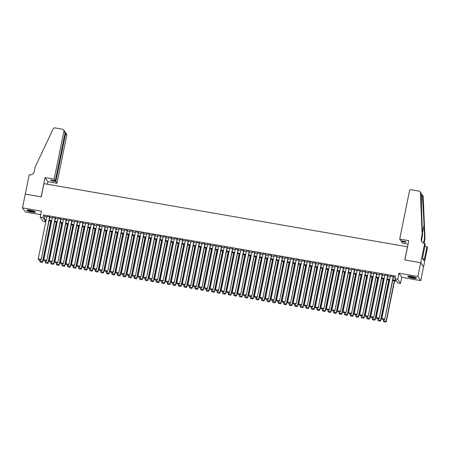 <?xml version="1.0" encoding="UTF-8"?>
<svg xmlns="http://www.w3.org/2000/svg" width="450" height="450" viewBox="0 0 450 450"><rect width="100%" height="100%" fill="white"/><g stroke="black" fill="none" stroke-linecap="round" stroke-linejoin="round"><path stroke-width="0.67" d="M31.719 212.051A4.449 0.743 -168.5 0 0 35.483 212.068A4.449 0.743 -168.5 0 0 30.521 210.313A4.449 0.743 -168.5 0 0 26.758 210.296A4.449 0.743 -168.5 0 0 31.719 212.051M412.718 278.179A4.449 0.743 -168.5 0 0 416.481 278.196A4.449 0.743 -168.5 0 0 411.525 276.441A4.449 0.743 -168.5 0 0 407.762 276.424A4.449 0.743 -168.5 0 0 412.718 278.179M45.771 221.816L43.082 221.349L40.247 217.232L43.02 217.71L44.167 219.381L46.193 219.735M407.537 246.819L43.931 183.623L41.237 196.852L25.301 194.091L22.5 207.872L25.335 211.989L40.77 214.667M407.469 246.724L404.781 259.954L420.711 262.721L423.546 266.839L420.744 280.62L417.909 276.502L398.931 273.206L397.693 279.27L400.528 283.387L397.755 282.909L396.608 281.239L392.664 280.553M398.931 273.206L401.76 277.324L420.744 280.62M401.76 277.324L400.528 283.387M420.711 262.721L417.909 276.502M49.866 217.001L46.856 216.478M55.412 217.963L52.397 217.44M60.953 218.925L57.943 218.402M66.493 219.887L63.484 219.364M72.034 220.849L69.024 220.326M77.574 221.811L74.565 221.287M83.121 222.773L80.106 222.249M88.661 223.734L85.652 223.211M94.202 224.696L91.192 224.173M99.742 225.658L96.733 225.135M105.283 226.62L102.274 226.097M110.829 227.582L107.814 227.059M116.37 228.544L113.361 228.021M121.911 229.506L118.901 228.982M127.451 230.468L124.442 229.944M132.992 231.429L129.983 230.906M138.538 232.391L135.523 231.868M144.079 233.353L141.069 232.83M149.619 234.315L146.61 233.792M155.16 235.277L152.151 234.754M160.706 236.239L157.691 235.716M166.247 237.201L163.237 236.678M171.787 238.162L168.778 237.639M177.328 239.124L174.319 238.601M182.869 240.086L179.859 239.563M188.415 241.048L185.4 240.525M193.956 242.01L190.946 241.487M199.496 242.972L196.487 242.449M205.037 243.934L202.028 243.411M210.578 244.896L207.568 244.373M216.124 245.857L213.109 245.334M221.664 246.819L218.655 246.296M227.205 247.781L224.196 247.258M232.746 248.743L229.736 248.22M238.292 249.705L235.277 249.182M243.833 250.667L240.823 250.144M249.373 251.629L246.364 251.106M254.914 252.591L251.904 252.067M260.454 253.553L257.445 253.029M266.001 254.514L262.986 253.991M271.541 255.476L268.532 254.953M277.082 256.438L274.072 255.915M282.623 257.4L279.613 256.877M288.163 258.362L285.154 257.839M293.709 259.324L290.694 258.801M299.25 260.286L296.241 259.762M304.791 261.248L301.781 260.724M310.331 262.209L307.322 261.686M315.872 263.171L312.863 262.648M321.418 264.133L318.403 263.61M326.959 265.095L323.949 264.572M332.499 266.057L329.49 265.534M338.04 267.019L335.031 266.496M343.586 267.981L340.571 267.457M349.127 268.942L346.118 268.419M354.668 269.904L351.658 269.381M360.208 270.866L357.199 270.343M365.749 271.828L362.739 271.305M371.295 272.79L368.28 272.267M376.836 273.752L373.826 273.229M382.376 274.714L379.367 274.191M387.917 275.676L384.907 275.153M392.799 279.889L396.073 280.457L394.926 278.792L395.483 276.036L43.577 214.954L44.73 216.624L46.755 216.979M49.764 217.496L52.296 217.941M55.311 218.458L57.842 218.903M60.851 219.42L63.383 219.864M66.392 220.382L68.923 220.826M71.933 221.344L74.464 221.788M77.473 222.306L80.004 222.75M83.019 223.268L85.551 223.712M88.56 224.229L91.091 224.674M94.101 225.191L96.632 225.636M99.641 226.153L102.172 226.597M105.182 227.115L107.713 227.559M110.728 228.077L113.259 228.521M116.269 229.039L118.8 229.483M121.809 230.001L124.341 230.445M127.35 230.963L129.881 231.407M132.891 231.924L135.422 232.369M138.437 232.886L140.968 233.331M143.977 233.848L146.509 234.292M149.518 234.81L152.049 235.254M155.059 235.772L157.59 236.216M160.605 236.734L163.136 237.178M166.146 237.696L168.677 238.14M171.686 238.657L174.218 239.102M177.227 239.619L179.758 240.064M182.768 240.581L185.299 241.026M188.314 241.543L190.845 241.987M193.854 242.505L196.386 242.949M199.395 243.467L201.926 243.911M204.936 244.429L207.467 244.873M210.476 245.391L213.007 245.835M216.023 246.352L218.554 246.797M221.563 247.314L224.094 247.759M227.104 248.276L229.635 248.721M232.644 249.238L235.176 249.683M238.191 250.2L240.722 250.644M243.731 251.162L246.263 251.606M249.272 252.124L251.803 252.568M254.812 253.086L257.344 253.53M260.353 254.047L262.884 254.492M265.899 255.009L268.431 255.454M271.44 255.971L273.971 256.416M276.981 256.933L279.512 257.377M282.521 257.895L285.053 258.339M288.062 258.857L290.593 259.301M293.608 259.819L296.139 260.263M299.149 260.781L301.68 261.225M304.689 261.743L307.221 262.187M310.23 262.704L312.761 263.149M315.771 263.666L318.302 264.111M321.317 264.628L323.848 265.072M326.858 265.59L329.389 266.034M332.398 266.552L334.929 266.996M337.939 267.514L340.47 267.958M343.485 268.476L346.016 268.92M349.026 269.438L351.557 269.882M354.566 270.399L357.098 270.844M360.107 271.361L362.638 271.806M365.647 272.323L368.179 272.767M371.194 273.285L373.725 273.729M376.734 274.247L379.266 274.691M382.275 275.209L384.806 275.653M387.816 276.171L390.347 276.615M393.356 277.132L395.196 277.453M393.457 276.637L390.448 276.114M40.247 217.232L41.479 211.168L22.5 207.872M43.577 214.954L43.02 217.71M394.926 278.792L397.693 279.27M46.057 220.393L44.702 220.162L45.788 221.737M389.655 280.029L387.124 279.591M384.109 279.067L381.577 278.629M378.568 278.106L376.037 277.667M373.027 277.144L370.496 276.705M367.487 276.182L364.956 275.743M361.946 275.22L359.415 274.781M356.4 274.258L353.869 273.819M350.859 273.296L348.328 272.858M345.319 272.334L342.787 271.896M339.778 271.373L337.247 270.934M334.232 270.411L331.701 269.972M328.691 269.449L326.16 269.01M323.151 268.487L320.619 268.048M317.61 267.525L315.079 267.086M312.069 266.563L309.538 266.124M306.523 265.601L303.992 265.162M300.983 264.639L298.451 264.201M295.442 263.678L292.911 263.239M289.901 262.716L287.37 262.277M284.361 261.754L281.829 261.315M278.814 260.792L276.283 260.353M273.274 259.83L270.743 259.391M267.733 258.868L265.202 258.429M262.192 257.906L259.661 257.468M256.646 256.944L254.115 256.506M251.106 255.982L248.574 255.544M245.565 255.021L243.034 254.582M240.024 254.059L237.493 253.62M234.484 253.097L231.953 252.658M228.938 252.135L226.406 251.696M223.397 251.173L220.866 250.734M217.856 250.211L215.325 249.773M212.316 249.249L209.784 248.811M206.775 248.287L204.244 247.849M201.229 247.326L198.697 246.887M195.688 246.364L193.157 245.925M190.148 245.402L187.616 244.963M184.607 244.44L182.076 244.001M179.066 243.478L176.535 243.039M173.52 242.516L170.989 242.078M167.979 241.554L165.448 241.116M162.439 240.593L159.907 240.154M156.898 239.631L154.367 239.192M151.352 238.669L148.821 238.23M145.811 237.707L143.28 237.268M140.271 236.745L137.739 236.306M134.73 235.783L132.199 235.344M129.189 234.821L126.658 234.382M123.643 233.859L121.112 233.421M118.103 232.898L115.571 232.459M112.562 231.936L110.031 231.497M107.021 230.974L104.49 230.535M101.481 230.012L98.949 229.573M95.934 229.05L93.403 228.611M90.394 228.088L87.862 227.649M84.853 227.126L82.322 226.688M79.312 226.164L76.781 225.726M73.766 225.203L71.235 224.764M68.226 224.241L65.694 223.802M62.685 223.279L60.154 222.84M57.144 222.317L54.613 221.878M51.604 221.355L49.072 220.916M49.208 220.252L51.739 220.697M54.748 221.214L57.279 221.659M60.289 222.176L62.82 222.621M65.829 223.138L68.361 223.583M71.37 224.1L73.901 224.544M76.916 225.062L79.448 225.506M82.457 226.024L84.988 226.468M87.998 226.986L90.529 227.43M93.538 227.947L96.069 228.392M99.084 228.909L101.616 229.354M104.625 229.871L107.156 230.316M110.166 230.833L112.697 231.278M115.706 231.795L118.237 232.239M121.247 232.757L123.778 233.201M126.793 233.719L129.324 234.163M132.334 234.681L134.865 235.125M137.874 235.643L140.406 236.087M143.415 236.604L145.946 237.049M148.956 237.566L151.487 238.011M154.502 238.528L157.033 238.972M160.042 239.49L162.574 239.934M165.583 240.452L168.114 240.896M171.124 241.414L173.655 241.858M176.664 242.376L179.196 242.82M182.211 243.338L184.742 243.782M187.751 244.299L190.282 244.744M193.292 245.261L195.823 245.706M198.833 246.223L201.364 246.667M204.379 247.185L206.91 247.629M209.919 248.147L212.451 248.591M215.46 249.109L217.991 249.553M221.001 250.071L223.532 250.515M226.541 251.032L229.072 251.477M232.088 251.994L234.619 252.439M237.628 252.956L240.159 253.401M243.169 253.918L245.7 254.362M248.709 254.88L251.241 255.324M254.25 255.842L256.781 256.286M259.796 256.804L262.327 257.248M265.337 257.766L267.868 258.21M270.877 258.727L273.409 259.172M276.418 259.689L278.949 260.134M281.964 260.651L284.496 261.096M287.505 261.613L290.036 262.058M293.046 262.575L295.577 263.019M298.586 263.537L301.118 263.981M304.127 264.499L306.658 264.943M309.673 265.461L312.204 265.905M315.214 266.423L317.745 266.867M320.754 267.384L323.286 267.829M326.295 268.346L328.826 268.791M331.836 269.308L334.367 269.752M337.382 270.27L339.913 270.714M342.923 271.232L345.454 271.676M348.463 272.194L350.994 272.638M354.004 273.156L356.535 273.6M359.544 274.118L362.076 274.562M365.091 275.079L367.622 275.524M370.631 276.041L373.162 276.486M376.172 277.003L378.703 277.447M381.713 277.965L384.244 278.409M387.259 278.927L389.79 279.371M44.73 216.624L44.167 219.381M393.266 276.362L384.778 319.309L393.508 276.401M390.499 275.878L381.814 318.549L384.587 319.027L384.081 319.759L382.146 319.421L384.081 319.759M384.778 319.309L384.159 319.866M382.146 319.421L381.814 318.549M394.341 280.845L386.117 321.255L383.349 320.777L383.552 319.764M385.616 321.986L383.676 321.649L385.689 322.093L386.117 321.255L386.308 321.536L394.582 280.884M383.349 320.777L383.676 321.649M385.689 322.093L386.308 321.536M415.946 277.701A3.853 0.641 11.5 0 1 414.529 277.847A3.853 0.641 11.5 0 1 410.681 277.166A3.853 0.641 11.5 0 1 408.448 276.176M408.999 276.165A3.566 0.596 -168.5 0 0 414.416 277.498A3.566 0.596 -168.5 0 0 415.44 277.476M408.026 276.238A4.421 0.737 -168.5 0 0 414.872 277.988A4.421 0.737 -168.5 0 0 416.306 277.926M34.948 211.573A3.853 0.641 11.5 0 1 33.531 211.714A3.853 0.641 11.5 0 1 29.683 211.039A3.853 0.641 11.5 0 1 27.444 210.049M28.001 210.037A3.566 0.596 -168.5 0 0 33.413 211.365A3.566 0.596 -168.5 0 0 34.442 211.348M27.028 210.111A4.421 0.737 -168.5 0 0 33.874 211.86A4.421 0.737 -168.5 0 0 35.308 211.798M399.701 239.096L409.461 191.132A1.71 1.665 -34.5 0 1 411.457 189.771L419.023 191.081A1.71 1.665 -34.5 0 1 420.379 192.617L422.162 234.433L421.267 238.843A3.994 3.881 -34.5 0 0 424.361 243.377L424.665 243.428L420.739 262.721L404.865 259.965L408.791 240.671L399.701 239.096L400.843 240.761L405.444 241.56L405.99 242.347L401.389 241.549L401.524 240.879M420.098 191.762L422.927 195.885A1.71 1.665 145.5 0 1 423.214 196.74L424.997 238.551L424.581 237.943L424.029 225.124C423.529 212.895 422.612 198.726 422.094 195.109C421.656 193.843 421.459 193.556 421.498 194.248C421.239 196.729 421.493 209.936 422.038 222.221L422.584 235.041L421.684 239.451A3.994 3.881 -34.5 0 0 422.083 242.078M422.584 235.041L422.162 234.433M424.997 238.551L424.103 242.961A3.994 3.881 -34.5 0 0 424.046 243.309M423.602 243.163A3.994 3.881 -34.5 0 1 423.681 242.353L424.581 237.943M420.739 262.721L423.574 266.844L427.5 247.545L426.943 246.741L424.434 259.088L422.634 258.621M424.665 243.428L425.222 244.237L422.494 258.418L423.973 260.567L424.311 258.913M408.077 244.176L402.536 243.214L401.389 241.549M426.943 246.741L424.789 246.364M421.509 193.888L420.379 192.617M424.868 245.97A3.994 3.881 -34.5 0 0 425.678 246.521M54.169 179.123L63.928 131.158A1.71 1.665 -34.5 0 0 62.601 129.218L55.035 127.907A1.71 1.665 -34.5 0 0 53.167 128.88L35.066 167.248L34.172 171.658A3.994 3.881 145.5 0 1 29.509 174.842L29.199 174.791L25.279 194.085L41.152 196.841L45.079 177.547L54.169 179.123L55.311 180.787L50.715 179.989L51.255 180.776L55.856 181.575L57.004 183.24L66.758 135.281L65.616 133.616L64.935 133.498M55.856 181.575L65.616 133.616L65.43 132.457L66.51 134.021A1.71 1.665 145.5 0 1 66.758 135.281M47.391 184.224L47.914 181.665L57.004 183.24M45.079 177.547L47.914 181.665M55.311 180.787L65.07 132.823L63.928 131.158M51.255 180.776L51.396 180.107M63.675 129.904L64.749 131.468L65.07 132.823M65.047 132.12L65.43 132.457M387.726 275.4L379.238 318.347L387.968 275.439M384.958 274.916L376.273 317.588L379.046 318.066L378.54 318.797L376.599 318.459L378.54 318.797M379.238 318.347L378.619 318.904M376.599 318.459L376.273 317.588M382.185 274.438L373.697 317.385L382.427 274.477M379.412 273.954L370.733 316.626L373.506 317.104L372.999 317.835L371.059 317.498L372.999 317.835M373.697 317.385L373.078 317.942M371.059 317.498L370.733 316.626M376.644 273.476L368.151 316.423L376.881 273.516M373.871 272.993L365.192 315.664L367.959 316.142L367.459 316.873L365.518 316.536L367.459 316.873M368.151 316.423L367.532 316.98M365.518 316.536L365.192 315.664M371.104 272.514L362.61 315.461L371.34 272.554M368.331 272.031L359.651 314.702L362.419 315.18L361.918 315.911L359.978 315.574L361.918 315.911M362.61 315.461L361.991 316.018M359.978 315.574L359.651 314.702M388.8 279.883L380.576 320.293L377.809 319.815L378.011 318.803M380.076 321.024L378.135 320.687L380.149 321.131L380.576 320.293L380.767 320.574L389.036 279.923M377.809 319.815L378.135 320.687M380.149 321.131L380.767 320.574M383.259 278.921L375.036 319.331L372.262 318.853L372.471 317.841M374.529 320.062L372.594 319.725L374.608 320.169L375.036 319.331L375.227 319.613L383.496 278.961M372.262 318.853L372.594 319.725M374.608 320.169L375.227 319.613M377.713 277.959L369.495 318.369L366.722 317.891L366.93 316.879M368.989 319.101L367.048 318.763L369.067 319.207L369.495 318.369L369.686 318.651L377.955 277.999M366.722 317.891L367.048 318.763M369.067 319.207L369.686 318.651M372.173 276.998L363.954 317.407L361.181 316.929L361.389 315.917M363.448 318.139L361.507 317.801L363.527 318.246L363.954 317.407L364.146 317.689L372.414 277.037M361.181 316.929L361.507 317.801M363.527 318.246L364.146 317.689M365.558 271.553L357.069 314.499L365.799 271.592M362.79 271.069L354.105 313.74L356.878 314.218L356.372 314.949L354.437 314.612L356.372 314.949M357.069 314.499L356.451 315.056M354.437 314.612L354.105 313.74M366.632 276.036L358.408 316.446L355.641 315.968L355.843 314.955M357.907 317.177L355.967 316.839L357.981 317.284L358.408 316.446L358.599 316.727L366.874 276.075M355.641 315.968L355.967 316.839M357.981 317.284L358.599 316.727M360.017 270.591L351.529 313.537L360.259 270.63M357.249 270.107L348.564 312.778L351.338 313.256L350.831 313.988L348.891 313.65L350.831 313.988M351.529 313.537L350.91 314.094M348.891 313.65L348.564 312.778M361.091 275.074L352.868 315.484L350.1 315.006L350.303 313.993M352.367 316.215L350.426 315.877L352.44 316.322L352.868 315.484L353.059 315.765L361.327 275.113M350.1 315.006L350.426 315.877M352.44 316.322L353.059 315.765M354.476 269.629L345.988 312.576L354.718 269.668M351.703 269.145L343.024 311.816L345.797 312.294L345.291 313.026L343.35 312.688L345.291 313.026M345.988 312.576L345.369 313.132M343.35 312.688L343.024 311.816M355.551 274.112L347.327 314.522L344.554 314.044L344.762 313.031M346.821 315.253L344.88 314.916L346.899 315.36L347.327 314.522L347.518 314.803L355.787 274.151M344.554 314.044L344.88 314.916M346.899 315.36L347.518 314.803M348.936 268.667L340.442 311.614L349.172 268.706M346.162 268.183L337.483 310.854L340.251 311.332L339.75 312.064L337.809 311.726L339.75 312.064M340.442 311.614L339.823 312.171M337.809 311.726L337.483 310.854M350.004 273.15L341.786 313.56L339.013 313.082L339.221 312.069M341.28 314.291L339.339 313.954L341.359 314.398L341.786 313.56L341.978 313.841L350.246 273.189M339.013 313.082L339.339 313.954M341.359 314.398L341.978 313.841M343.389 267.705L334.901 310.652L343.631 267.744M340.622 267.221L331.942 309.892L334.71 310.371L334.209 311.102L332.269 310.764L334.209 311.102M334.901 310.652L334.282 311.209M332.269 310.764L331.942 309.892M344.464 272.188L336.24 312.598L333.473 312.12L333.675 311.108M335.739 313.329L333.799 312.992L335.818 313.436L336.24 312.598L336.437 312.879L344.706 272.227M333.473 312.12L333.799 312.992M335.818 313.436L336.437 312.879M337.849 266.743L329.361 309.69L338.091 266.782M335.081 266.259L326.396 308.931L329.169 309.409L328.663 310.14L326.728 309.803L328.663 310.14M329.361 309.69L328.742 310.247M326.728 309.803L326.396 308.931M338.923 271.226L330.699 311.636L327.932 311.158L328.134 310.146M330.199 312.368L328.258 312.03L330.272 312.474L330.699 311.636L330.891 311.918L339.159 271.266M327.932 311.158L328.258 312.03M330.272 312.474L330.891 311.918M332.308 265.781L323.82 308.728L332.55 265.821M329.535 265.298L320.856 307.969L323.629 308.447L323.123 309.178L321.182 308.841L323.123 309.178M323.82 308.728L323.201 309.285M321.182 308.841L320.856 307.969M333.382 270.264L325.159 310.674L322.386 310.196L322.594 309.184M324.652 311.406L322.718 311.068L324.731 311.512L325.159 310.674L325.35 310.956L333.619 270.304M322.386 310.196L322.718 311.068M324.731 311.512L325.35 310.956M326.767 264.819L318.279 307.766L327.004 264.859M323.994 264.336L315.315 307.007L318.088 307.485L317.582 308.216L315.641 307.879L317.582 308.216M318.279 307.766L317.661 308.323M315.641 307.879L315.315 307.007M327.836 269.303L319.618 309.713L316.845 309.234L317.053 308.222M319.112 310.444L317.171 310.106L319.191 310.551L319.618 309.713L319.809 309.994L328.078 269.342M316.845 309.234L317.171 310.106M319.191 310.551L319.809 309.994M321.227 263.858L312.733 306.804L321.463 263.897M318.454 263.374L309.774 306.045L312.542 306.523L312.041 307.254L310.101 306.917L312.041 307.254M312.733 306.804L312.114 307.361M310.101 306.917L309.774 306.045M322.296 268.341L314.077 308.751L311.304 308.272L311.512 307.26M313.571 309.482L311.631 309.144L313.65 309.589L314.077 308.751L314.269 309.032L322.537 268.38M311.304 308.272L311.631 309.144M313.65 309.589L314.269 309.032M315.681 262.896L307.192 305.843L315.923 262.935M312.913 262.412L304.228 305.083L307.001 305.561L306.501 306.293L304.56 305.955L306.501 306.293M307.192 305.843L306.574 306.399M304.56 305.955L304.228 305.083M316.755 267.379L308.531 307.789L305.764 307.311L305.966 306.298M308.031 308.52L306.09 308.183L308.104 308.627L308.531 307.789L308.723 308.07L316.997 267.418M305.764 307.311L306.09 308.183M308.104 308.627L308.723 308.07M310.14 261.934L301.652 304.881L310.382 261.973M307.373 261.45L298.688 304.121L301.461 304.599L300.954 305.331L299.014 304.993L300.954 305.331M301.652 304.881L301.033 305.438M299.014 304.993L298.688 304.121M311.214 266.417L302.991 306.827L300.223 306.349L300.426 305.336M302.49 307.558L300.549 307.221L302.563 307.665L302.991 306.827L303.182 307.108L311.451 266.456M300.223 306.349L300.549 307.221M302.563 307.665L303.182 307.108M304.599 260.972L296.111 303.919L304.841 261.011M301.826 260.488L293.147 303.159L295.92 303.637L295.414 304.369L293.473 304.031L295.414 304.369M296.111 303.919L295.493 304.476M293.473 304.031L293.147 303.159M305.674 265.455L297.45 305.865L294.677 305.387L294.885 304.374M296.944 306.596L295.009 306.259L297.022 306.703L297.45 305.865L297.641 306.146L305.91 265.494M294.677 305.387L295.009 306.259M297.022 306.703L297.641 306.146M299.059 260.01L290.571 302.957L299.295 260.049M296.286 259.526L287.606 302.197L290.374 302.676L289.873 303.407L287.933 303.069L289.873 303.407M290.571 302.957L289.946 303.514M287.933 303.069L287.606 302.197M300.127 264.493L291.909 304.903L289.136 304.425L289.344 303.412M291.403 305.634L289.463 305.297L291.482 305.741L291.909 304.903L292.101 305.184L300.369 264.532M289.136 304.425L289.463 305.297M291.482 305.741L292.101 305.184M293.518 259.048L285.024 301.995L293.754 259.088M290.745 258.564L282.066 301.236L284.833 301.714L284.332 302.445L282.392 302.108L284.332 302.445M285.024 301.995L284.406 302.552M282.392 302.108L282.066 301.236M294.587 263.531L286.369 303.941L283.596 303.463L283.804 302.451M285.863 304.673L283.922 304.335L285.941 304.779L286.369 303.941L286.56 304.223L294.829 263.571M283.596 303.463L283.922 304.335M285.941 304.779L286.56 304.223M287.972 258.086L279.484 301.033L288.214 258.126M285.204 257.602L276.519 300.274L279.293 300.752L278.786 301.483L276.851 301.146L278.786 301.483M279.484 301.033L278.865 301.59M276.851 301.146L276.519 300.274M289.046 262.569L280.822 302.979L278.055 302.501L278.257 301.489M280.322 303.711L278.381 303.373L280.395 303.817L280.822 302.979L281.014 303.261L289.288 262.609M278.055 302.501L278.381 303.373M280.395 303.817L281.014 303.261M282.431 257.124L273.943 300.071L282.673 257.164M279.664 256.641L270.979 299.312L273.752 299.79L273.246 300.521L271.305 300.184L273.246 300.521M273.943 300.071L273.324 300.628M271.305 300.184L270.979 299.312M283.506 261.608L275.282 302.017L272.514 301.539L272.717 300.527M274.781 302.749L272.841 302.411L274.854 302.856L275.282 302.017L275.473 302.299L283.742 261.647M272.514 301.539L272.841 302.411M274.854 302.856L275.473 302.299M276.891 256.162L268.403 299.109L277.132 256.202M274.118 255.679L265.438 298.35L268.211 298.828L267.705 299.559L265.764 299.222L267.705 299.559M268.403 299.109L267.784 299.666M265.764 299.222L265.438 298.35M277.965 260.646L269.741 301.056L266.968 300.577L267.176 299.565M269.235 301.787L267.3 301.449L269.314 301.894L269.741 301.056L269.933 301.337L278.201 260.685M266.968 300.577L267.3 301.449M269.314 301.894L269.933 301.337M271.35 255.201L262.856 298.147L271.586 255.24M268.577 254.717L259.898 297.388L262.665 297.866L262.164 298.598L260.224 298.26L262.164 298.598M262.856 298.147L262.238 298.704M260.224 298.26L259.898 297.388M272.419 259.684L264.201 300.094L261.428 299.616L261.636 298.603M263.694 300.825L261.754 300.488L263.773 300.932L264.201 300.094L264.392 300.375L272.661 259.723M261.428 299.616L261.754 300.488M263.773 300.932L264.392 300.375M265.809 254.239L257.316 297.186L266.046 254.278M263.036 253.755L254.357 296.426L257.124 296.904L256.624 297.636L254.683 297.298L256.624 297.636M257.316 297.186L256.697 297.743M254.683 297.298L254.357 296.426M266.878 258.722L258.66 299.132L255.887 298.654L256.095 297.641M258.154 299.863L256.213 299.526L258.233 299.97L258.66 299.132L258.851 299.413L267.12 258.761M255.887 298.654L256.213 299.526M258.233 299.97L258.851 299.413M260.263 253.277L251.775 296.224L260.505 253.316M257.496 252.793L248.811 295.464L251.584 295.942L251.078 296.674L249.143 296.336L251.078 296.674M251.775 296.224L251.156 296.781M249.143 296.336L248.811 295.464M261.338 257.76L253.114 298.17L250.346 297.692L250.549 296.679M252.613 298.901L250.672 298.564L252.686 299.008L253.114 298.17L253.305 298.451L261.579 257.799M250.346 297.692L250.672 298.564M252.686 299.008L253.305 298.451M254.722 252.315L246.234 295.262L254.964 252.354M251.949 251.831L243.27 294.502L246.043 294.981L245.537 295.712L243.596 295.374L245.537 295.712M246.234 295.262L245.616 295.819M243.596 295.374L243.27 294.502M255.797 256.798L247.573 297.208L244.8 296.73L245.008 295.718M247.072 297.939L245.132 297.602L247.146 298.046L247.573 297.208L247.764 297.489L256.033 256.838M244.8 296.73L245.132 297.602M247.146 298.046L247.764 297.489M249.182 251.353L240.694 294.3L249.418 251.393M246.409 250.869L237.729 293.541L240.502 294.019L239.996 294.75L238.056 294.412L239.996 294.75M240.694 294.3L240.075 294.857M238.056 294.412L237.729 293.541M250.256 255.836L242.032 296.246L239.259 295.768L239.468 294.756M241.526 296.978L239.586 296.64L241.605 297.084L242.032 296.246L242.224 296.527L250.493 255.876M239.259 295.768L239.586 296.64M241.605 297.084L242.224 296.527M243.641 250.391L235.148 293.338L243.877 250.431M240.868 249.907L232.189 292.579L234.956 293.057L234.456 293.788L232.515 293.451L234.456 293.788M235.148 293.338L234.529 293.895M232.515 293.451L232.189 292.579M244.71 254.874L236.492 295.284L233.719 294.806L233.927 293.794M235.986 296.016L234.045 295.678L236.064 296.123L236.492 295.284L236.683 295.566L244.952 254.914M233.719 294.806L234.045 295.678M236.064 296.123L236.683 295.566M238.095 249.429L229.607 292.376L238.337 249.469M235.328 248.946L226.648 291.617L229.416 292.095L228.915 292.826L226.974 292.489L228.915 292.826M229.607 292.376L228.988 292.933M226.974 292.489L226.648 291.617M239.169 253.912L230.946 294.322L228.178 293.844L228.381 292.832M230.445 295.054L228.504 294.716L230.518 295.161L230.946 294.322L231.143 294.604L239.411 253.952M228.178 293.844L228.504 294.716M230.518 295.161L231.143 294.604M232.554 248.468L224.066 291.414L232.796 248.507M229.787 247.984L221.102 290.655L223.875 291.133L223.369 291.864L221.428 291.527L223.369 291.864M224.066 291.414L223.447 291.971M221.428 291.527L221.102 290.655M233.629 252.951L225.405 293.361L222.638 292.882L222.84 291.87M224.904 294.092L222.964 293.754L224.977 294.199L225.405 293.361L225.596 293.642L233.865 252.99M222.638 292.882L222.964 293.754M224.977 294.199L225.596 293.642M227.014 247.506L218.526 290.452L227.256 247.545M224.241 247.022L215.561 289.693L218.334 290.171L217.828 290.902L215.888 290.565L217.828 290.902M218.526 290.452L217.907 291.009M215.888 290.565L215.561 289.693M228.088 251.989L219.864 292.399L217.091 291.921L217.299 290.908M219.358 293.13L217.423 292.793L219.437 293.237L219.864 292.399L220.056 292.68L228.324 252.028M217.091 291.921L217.423 292.793M219.437 293.237L220.056 292.68M221.473 246.544L212.985 289.491L221.709 246.583M218.7 246.06L210.021 288.731L212.788 289.209L212.287 289.941L210.347 289.603L212.287 289.941M212.985 289.491L212.366 290.048M210.347 289.603L210.021 288.731M222.542 251.027L214.324 291.437L211.551 290.959L211.759 289.946M213.817 292.168L211.877 291.831L213.896 292.275L214.324 291.437L214.515 291.718L222.784 251.066M211.551 290.959L211.877 291.831M213.896 292.275L214.515 291.718M215.933 245.582L207.439 288.529L216.169 245.621M213.159 245.098L204.48 287.769L207.248 288.248L206.747 288.979L204.806 288.641L206.747 288.979M207.439 288.529L206.82 289.086M204.806 288.641L204.48 287.769M217.001 250.065L208.783 290.475L206.01 289.997L206.218 288.984M208.277 291.206L206.336 290.869L208.356 291.313L208.783 290.475L208.974 290.756L217.243 250.104M206.01 289.997L206.336 290.869M208.356 291.313L208.974 290.756M210.386 244.62L201.898 287.567L210.628 244.659M207.619 244.136L198.934 286.808L201.707 287.286L201.201 288.017L199.266 287.679L201.201 288.017M201.898 287.567L201.279 288.124M199.266 287.679L198.934 286.808M211.461 249.103L203.237 289.513L200.469 289.035L200.672 288.022M202.736 290.244L200.796 289.907L202.809 290.351L203.237 289.513L203.428 289.794L211.703 249.143M200.469 289.035L200.796 289.907M202.809 290.351L203.428 289.794M204.846 243.658L196.357 286.605L205.088 243.697M202.078 243.174L193.393 285.846L196.166 286.324L195.66 287.055L193.719 286.718L195.66 287.055M196.357 286.605L195.739 287.162M193.719 286.718L193.393 285.846M205.92 248.141L197.696 288.551L194.929 288.073L195.131 287.061M197.196 289.282L195.255 288.945L197.269 289.389L197.696 288.551L197.888 288.832L206.156 248.181M194.929 288.073L195.255 288.945M197.269 289.389L197.888 288.832M199.305 242.696L190.817 285.643L199.547 242.736M196.532 242.213L187.852 284.884L190.626 285.362L190.119 286.093L188.179 285.756L190.119 286.093M190.817 285.643L190.198 286.2M188.179 285.756L187.852 284.884M200.379 247.179L192.156 287.589L189.382 287.111L189.591 286.099M191.649 288.321L189.714 287.983L191.728 288.428L192.156 287.589L192.347 287.871L200.616 247.219M189.382 287.111L189.714 287.983M191.728 288.428L192.347 287.871M193.764 241.734L185.271 284.681L194.001 241.774M190.991 241.251L182.312 283.922L185.079 284.4L184.579 285.131L182.638 284.794L184.579 285.131M185.271 284.681L184.652 285.238M182.638 284.794L182.312 283.922M194.833 246.218L186.615 286.627L183.842 286.149L184.05 285.137M186.109 287.359L184.168 287.021L186.188 287.466L186.615 286.627L186.806 286.909L195.075 246.257M183.842 286.149L184.168 287.021M186.188 287.466L186.806 286.909M188.224 240.773L179.73 283.719L188.46 240.812M185.451 240.289L176.771 282.96L179.539 283.438L179.038 284.169L177.097 283.832L179.038 284.169M179.73 283.719L179.111 284.276M177.097 283.832L176.771 282.96M189.292 245.256L181.074 285.666L178.301 285.188L178.509 284.175M180.568 286.397L178.627 286.059L180.647 286.504L181.074 285.666L181.266 285.947L189.534 245.295M178.301 285.188L178.627 286.059M180.647 286.504L181.266 285.947M182.678 239.811L174.189 282.757L182.919 239.85M179.91 239.327L171.225 281.998L173.998 282.476L173.492 283.207L171.557 282.87L173.492 283.207M174.189 282.757L173.571 283.314M171.557 282.87L171.225 281.998M183.752 244.294L175.528 284.704L172.761 284.226L172.963 283.213M175.028 285.435L173.087 285.097L175.101 285.542L175.528 284.704L175.719 284.985L183.994 244.333M172.761 284.226L173.087 285.097M175.101 285.542L175.719 284.985M177.137 238.849L168.649 281.796L177.379 238.888M174.369 238.365L165.684 281.036L168.458 281.514L167.951 282.246L166.011 281.908L167.951 282.246M168.649 281.796L168.03 282.352M166.011 281.908L165.684 281.036M178.211 243.332L169.987 283.742L167.22 283.264L167.422 282.251M169.487 284.473L167.546 284.136L169.56 284.58L169.987 283.742L170.179 284.023L178.447 243.371M167.22 283.264L167.546 284.136M169.56 284.58L170.179 284.023M171.596 237.887L163.108 280.834L171.838 237.926M168.823 237.403L160.144 280.074L162.917 280.553L162.411 281.284L160.47 280.946L162.411 281.284M163.108 280.834L162.489 281.391M160.47 280.946L160.144 280.074M172.671 242.37L164.447 282.78L161.674 282.302L161.882 281.289M163.941 283.511L162 283.174L164.019 283.618L164.447 282.78L164.638 283.061L172.907 242.409M161.674 282.302L162 283.174M164.019 283.618L164.638 283.061M166.056 236.925L157.562 279.872L166.292 236.964M163.282 236.441L154.603 279.113L157.371 279.591L156.87 280.322L154.929 279.984L156.87 280.322M157.562 279.872L156.943 280.429M154.929 279.984L154.603 279.113M167.124 241.408L158.906 281.818L156.133 281.34L156.341 280.327M158.4 282.549L156.459 282.212L158.479 282.656L158.906 281.818L159.097 282.099L167.366 241.447M156.133 281.34L156.459 282.212M158.479 282.656L159.097 282.099M160.509 235.963L152.021 278.91L160.751 236.002M157.742 235.479L149.062 278.151L151.83 278.629L151.329 279.36L149.389 279.023L151.329 279.36M152.021 278.91L151.403 279.467M149.389 279.023L149.062 278.151M161.584 240.446L153.36 280.856L150.593 280.378L150.795 279.366M152.859 281.588L150.919 281.25L152.938 281.694L153.36 280.856L153.557 281.137L161.826 240.486M150.593 280.378L150.919 281.25M152.938 281.694L153.557 281.137M154.969 235.001L146.481 277.948L155.211 235.041M152.201 234.518L143.516 277.189L146.289 277.667L145.783 278.398L143.848 278.061L145.783 278.398M146.481 277.948L145.862 278.505M143.848 278.061L143.516 277.189M156.043 239.484L147.819 279.894L145.052 279.416L145.254 278.404M147.319 280.626L145.378 280.288L147.392 280.733L147.819 279.894L148.011 280.176L156.285 239.524M145.052 279.416L145.378 280.288M147.392 280.733L148.011 280.176M149.428 234.039L140.94 276.986L149.67 234.079M146.655 233.556L137.976 276.227L140.749 276.705L140.243 277.436L138.302 277.099L140.243 277.436M140.94 276.986L140.321 277.543M138.302 277.099L137.976 276.227M150.502 238.523L142.279 278.933L139.506 278.454L139.714 277.442M141.773 279.664L139.838 279.326L141.851 279.771L142.279 278.933L142.47 279.214L150.739 238.562M139.506 278.454L139.838 279.326M141.851 279.771L142.47 279.214M143.888 233.078L135.399 276.024L144.124 233.117M141.114 232.594L132.435 275.265L135.208 275.743L134.702 276.474L132.761 276.137L134.702 276.474M135.399 276.024L134.781 276.581M132.761 276.137L132.435 275.265M144.956 237.561L136.738 277.971L133.965 277.493L134.173 276.48M136.232 278.702L134.291 278.364L136.311 278.809L136.738 277.971L136.929 278.252L145.198 237.6M133.965 277.493L134.291 278.364M136.311 278.809L136.929 278.252M138.347 232.116L129.853 275.062L138.583 232.155M135.574 231.632L126.894 274.303L129.662 274.781L129.161 275.512L127.221 275.175L129.161 275.512M129.853 275.062L129.234 275.619M127.221 275.175L126.894 274.303M139.416 236.599L131.197 277.009L128.424 276.531L128.632 275.518M130.691 277.74L128.751 277.403L130.77 277.847L131.197 277.009L131.389 277.29L139.657 236.638M128.424 276.531L128.751 277.403M130.77 277.847L131.389 277.29M132.801 231.154L124.312 274.101L133.043 231.193M130.033 230.67L121.348 273.341L124.121 273.819L123.621 274.551L121.68 274.213L123.621 274.551M124.312 274.101L123.694 274.657M121.68 274.213L121.348 273.341M133.875 235.637L125.651 276.047L122.884 275.569L123.086 274.556M125.151 276.778L123.21 276.441L125.224 276.885L125.651 276.047L125.843 276.328L134.117 235.676M122.884 275.569L123.21 276.441M125.224 276.885L125.843 276.328M127.26 230.192L118.772 273.139L127.502 230.231M124.492 229.708L115.808 272.379L118.581 272.858L118.074 273.589L116.134 273.251L118.074 273.589M118.772 273.139L118.153 273.696M116.134 273.251L115.808 272.379M128.334 234.675L120.111 275.085L117.343 274.607L117.546 273.594M119.61 275.816L117.669 275.479L119.683 275.923L120.111 275.085L120.302 275.366L128.571 234.714M117.343 274.607L117.669 275.479M119.683 275.923L120.302 275.366M121.719 229.23L113.231 272.177L121.961 229.269M118.946 228.746L110.267 271.418L113.04 271.896L112.534 272.627L110.593 272.289L112.534 272.627M113.231 272.177L112.612 272.734M110.593 272.289L110.267 271.418M122.794 233.713L114.57 274.123L111.797 273.645L112.005 272.632M114.064 274.854L112.129 274.517L114.142 274.961L114.57 274.123L114.761 274.404L123.03 233.752M111.797 273.645L112.129 274.517M114.142 274.961L114.761 274.404M116.179 228.268L107.691 271.215L116.415 228.308M113.406 227.784L104.726 270.456L107.494 270.934L106.993 271.665L105.052 271.327L106.993 271.665M107.691 271.215L107.066 271.772M105.052 271.327L104.726 270.456M117.248 232.751L109.029 273.161L106.256 272.683L106.464 271.671M108.523 273.892L106.582 273.555L108.602 273.999L109.029 273.161L109.221 273.442L117.489 232.791M106.256 272.683L106.582 273.555M108.602 273.999L109.221 273.442M110.638 227.306L102.144 270.253L110.874 227.346M107.865 226.822L99.186 269.494L101.953 269.972L101.453 270.703L99.512 270.366L101.453 270.703M102.144 270.253L101.526 270.81M99.512 270.366L99.186 269.494M111.707 231.789L103.489 272.199L100.716 271.721L100.924 270.709M102.983 272.931L101.042 272.593L103.061 273.037L103.489 272.199L103.68 272.481L111.949 231.829M100.716 271.721L101.042 272.593M103.061 273.037L103.68 272.481M105.092 226.344L96.604 269.291L105.334 226.384M102.324 225.861L93.639 268.532L96.413 269.01L95.906 269.741L93.971 269.404L95.906 269.741M96.604 269.291L95.985 269.848M93.971 269.404L93.639 268.532M106.166 230.828L97.942 271.238L95.175 270.759L95.377 269.747M97.442 271.969L95.501 271.631L97.515 272.076L97.942 271.238L98.134 271.519L106.408 230.867M95.175 270.759L95.501 271.631M97.515 272.076L98.134 271.519M99.551 225.382L91.063 268.329L99.793 225.422M96.784 224.899L88.099 267.57L90.872 268.048L90.366 268.779L88.425 268.442L90.366 268.779M91.063 268.329L90.444 268.886M88.425 268.442L88.099 267.57M100.626 229.866L92.402 270.276L89.634 269.798L89.837 268.785M91.901 271.007L89.961 270.669L91.974 271.114L92.402 270.276L92.593 270.557L100.862 229.905M89.634 269.798L89.961 270.669M91.974 271.114L92.593 270.557M94.011 224.421L85.522 267.368L94.252 224.46M91.237 223.937L82.558 266.608L85.331 267.086L84.825 267.817L82.884 267.48L84.825 267.817M85.522 267.368L84.904 267.924M82.884 267.48L82.558 266.608M95.085 228.904L86.861 269.314L84.088 268.836L84.296 267.823M86.355 270.045L84.42 269.707L86.434 270.152L86.861 269.314L87.052 269.595L95.321 228.943M84.088 268.836L84.42 269.707M86.434 270.152L87.052 269.595M88.47 223.459L79.976 266.406L88.706 223.498M85.697 222.975L77.017 265.646L79.785 266.124L79.284 266.856L77.344 266.518L79.284 266.856M79.976 266.406L79.358 266.963M77.344 266.518L77.017 265.646M89.539 227.942L81.321 268.352L78.547 267.874L78.756 266.861M80.814 269.083L78.874 268.746L80.893 269.19L81.321 268.352L81.512 268.633L89.781 227.981M78.547 267.874L78.874 268.746M80.893 269.19L81.512 268.633M82.929 222.497L74.436 265.444L83.166 222.536M80.156 222.013L71.477 264.684L74.244 265.162L73.744 265.894L71.803 265.556L73.744 265.894M74.436 265.444L73.817 266.001M71.803 265.556L71.477 264.684M83.998 226.98L75.78 267.39L73.007 266.912L73.215 265.899M75.274 268.121L73.333 267.784L75.353 268.228L75.78 267.39L75.971 267.671L84.24 227.019M73.007 266.912L73.333 267.784M75.353 268.228L75.971 267.671M77.383 221.535L68.895 264.482L77.625 221.574M74.616 221.051L65.931 263.722L68.704 264.201L68.197 264.932L66.263 264.594L68.197 264.932M68.895 264.482L68.276 265.044M66.263 264.594L65.931 263.722M78.457 226.018L70.234 266.428L67.466 265.95L67.669 264.938M69.733 267.159L67.793 266.822L69.806 267.266L70.234 266.428L70.425 266.709L78.699 226.058M67.466 265.95L67.793 266.822M69.806 267.266L70.425 266.709M71.843 220.573L63.354 263.52L72.084 220.612M69.069 220.089L60.39 262.761L63.163 263.239L62.657 263.97L60.716 263.632L62.657 263.97M63.354 263.52L62.736 264.082M60.716 263.632L60.39 262.761M72.917 225.056L64.693 265.466L61.92 264.988L62.128 263.976M64.192 266.197L62.252 265.86L64.266 266.304L64.693 265.466L64.884 265.748L73.153 225.096M61.92 264.988L62.252 265.86M64.266 266.304L64.884 265.748M66.302 219.611L57.814 262.558L66.538 219.651M63.529 219.127L54.849 261.799L57.623 262.277L57.116 263.008L55.176 262.671L57.116 263.008M57.814 262.558L57.195 263.121M55.176 262.671L54.849 261.799M67.376 224.094L59.152 264.504L56.379 264.026L56.587 263.014M58.646 265.236L56.706 264.898L58.725 265.343L59.152 264.504L59.344 264.786L67.612 224.134M56.379 264.026L56.706 264.898M58.725 265.343L59.344 264.786M60.761 218.649L52.267 261.596L60.998 218.689M57.988 218.166L49.309 260.837L52.076 261.315L51.576 262.046L49.635 261.709L51.576 262.046M52.267 261.596L51.649 262.159M49.635 261.709L49.309 260.837M61.83 223.132L53.612 263.543L50.839 263.064L51.047 262.052M53.106 264.274L51.165 263.936L53.184 264.381L53.612 263.543L53.803 263.824L62.072 223.172M50.839 263.064L51.165 263.936M53.184 264.381L53.803 263.824M55.215 217.688L46.727 260.634L55.457 217.727M52.447 217.204L43.768 259.875L46.536 260.353L46.035 261.084L44.094 260.747L46.035 261.084M46.727 260.634L46.108 261.197M44.094 260.747L43.768 259.875M56.289 222.171L48.066 262.581L45.298 262.102L45.501 261.09M47.565 263.312L45.624 262.974L47.638 263.419L48.066 262.581L48.262 262.862L56.531 222.21M45.298 262.102L45.624 262.974M47.638 263.419L48.262 262.862M49.674 216.726L41.186 259.673L49.916 216.765M46.907 216.242L38.222 258.913L40.995 259.391L40.489 260.123L38.548 259.785L40.489 260.123M41.186 259.673L40.568 260.235M38.548 259.785L38.222 258.913M50.749 221.209L42.525 261.619L39.758 261.141L39.96 260.128M42.024 262.35L40.084 262.012L42.098 262.457L42.525 261.619L42.716 261.9L50.985 221.248M39.758 261.141L40.084 262.012M42.098 262.457L42.716 261.9M421.684 239.451L421.267 238.843M423.681 242.353L424.103 242.961M423.214 196.74L422.094 195.109M424.029 225.124L422.483 232.723"/></g></svg>
